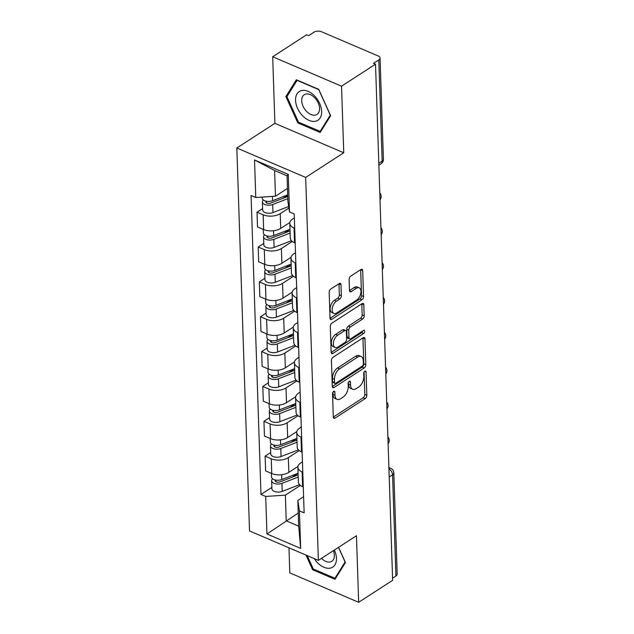 <?xml version="1.0" encoding="UTF-8"?>
<svg xmlns="http://www.w3.org/2000/svg" width="634" height="634" viewBox="0 0 634 634"><rect width="100%" height="100%" fill="white"/><g stroke="black" fill="none" stroke-linecap="round" stroke-linejoin="round"><path stroke-width="0.95" d="M333.65 391.408A1.815 1.014 113.1 0 0 332.533 393.706L333.302 417.006A2.591 1.45 113.1 0 0 333.959 418.297A2.591 1.45 113.1 0 0 335.053 418.115L365.216 398.58A2.591 1.45 113.1 0 0 366.824 395.299L366.048 371.999A1.815 1.014 113.1 0 0 365.588 371.096A1.815 1.014 113.1 0 0 364.827 371.223A1.815 1.014 113.1 0 0 363.702 373.521L363.805 376.533A8.282 4.644 113.1 0 1 358.67 387.025L356.157 388.658A8.282 4.644 113.1 0 1 352.67 389.252A8.282 4.644 113.1 0 1 350.562 385.107L350.459 382.096A1.815 1.014 113.1 0 0 350 381.185A1.815 1.014 113.1 0 0 349.239 381.319A1.815 1.014 113.1 0 0 348.114 383.61L348.217 386.629A8.282 4.644 113.1 0 1 343.089 397.122L340.577 398.746A8.282 4.644 113.1 0 1 337.09 399.341A8.282 4.644 113.1 0 1 334.974 395.204L334.879 392.184A1.815 1.014 113.1 0 0 334.419 391.281A1.815 1.014 113.1 0 0 333.65 391.408M340.981 284.682A2.591 1.45 113.1 0 0 340.323 283.382A2.591 1.45 113.1 0 0 339.238 283.572L330.774 289.049A2.591 1.45 113.1 0 0 329.165 292.329L330.029 318.213A2.591 1.45 113.1 0 0 330.686 319.504A2.591 1.45 113.1 0 0 331.772 319.314L361.943 299.779A2.591 1.45 113.1 0 0 363.544 296.506L362.688 270.623A2.591 1.45 113.1 0 0 362.022 269.331A2.591 1.45 113.1 0 0 360.936 269.521L350.713 276.139A2.591 1.45 113.1 0 0 349.112 279.42L349.477 290.491A2.591 1.45 113.1 0 0 350.134 291.783A2.591 1.45 113.1 0 0 351.228 291.6L356.292 288.319A6.919 3.883 113.1 0 1 359.209 287.82A6.919 3.883 113.1 0 1 360.77 293.447A6.919 3.883 113.1 0 1 356.688 300.048L336.828 312.911A6.919 3.883 113.1 0 1 333.912 313.41A6.919 3.883 113.1 0 1 332.351 307.775A6.919 3.883 113.1 0 1 336.44 301.174L339.745 299.034A2.591 1.45 113.1 0 0 341.354 295.753L340.981 284.682L338.976 283.826A2.591 1.45 113.1 0 0 338.968 283.739M305.675 177.425L343.747 152.77L341.544 86.184L375.518 64.185L392.636 580.3L358.662 602.3L356.451 535.722L318.379 560.377L305.675 177.425L236.823 147.999L249.527 530.951L318.379 560.377M333.032 357.259A2.591 1.45 113.1 0 0 331.431 360.532L332.287 386.415A2.591 1.45 113.1 0 0 332.945 387.707A2.591 1.45 113.1 0 0 334.039 387.525L364.201 367.989A2.591 1.45 113.1 0 0 365.802 364.708L364.946 338.833A2.591 1.45 113.1 0 0 364.288 337.534A2.591 1.45 113.1 0 0 363.195 337.724L333.032 357.259M331.162 352.314L330.298 326.431A2.591 1.45 113.1 0 1 331.899 323.158L362.069 303.623A2.591 1.45 113.1 0 1 363.155 303.432A2.591 1.45 113.1 0 1 363.813 304.732L364.185 315.803A2.591 1.45 113.1 0 1 362.577 319.084L350.348 327.001A2.591 1.45 113.1 0 0 348.748 330.282L348.985 337.629A2.591 1.45 113.1 0 0 349.643 338.921A2.591 1.45 113.1 0 0 350.737 338.738L363.472 330.488A1.815 1.014 113.1 0 1 364.233 330.362A1.815 1.014 113.1 0 1 364.645 331.836A1.815 1.014 113.1 0 1 363.575 333.563L332.905 353.415A2.591 1.45 113.1 0 1 331.82 353.606A2.591 1.45 113.1 0 1 331.162 352.314M341.544 86.184L272.683 56.767L306.658 34.767L308.671 35.623L313.965 32.199A5.27 2.798 -1.9 0 1 321.39 31.7L378.197 55.974A5.27 2.798 -1.9 0 1 380.059 58.011L383.411 159.221A5.27 2.798 178.1 0 1 382.159 161.115L378.799 59.905A5.27 2.798 -1.9 0 0 380.059 58.011M288.977 547.808L289.809 572.874L358.662 602.3M272.683 56.767L274.894 123.345L236.823 147.999M375.518 64.185L373.505 63.329L378.799 59.905M389.213 476.974L392.565 474.803A5.27 2.798 178.1 0 0 393.817 472.909L397.177 574.127A5.27 2.798 178.1 0 1 395.925 576.013L392.565 474.803A5.27 3.352 -122.9 0 0 388.943 468.891M392.565 578.184L395.925 576.013M302.79 472.259L302.156 471.981A12.125 6.427 178.1 0 1 297.885 467.298L298.376 482.046A12.125 6.427 -1.9 0 0 302.64 486.73L303.282 486.999M299.224 450.576L288.327 457.629A12.125 6.427 178.1 0 1 271.241 458.77L271.732 473.519A12.125 6.427 -1.9 0 0 288.819 472.378L297.964 466.458M271.732 473.519L265.606 470.904L265.115 456.155L270.702 452.541M297.885 467.298A12.125 6.427 178.1 0 1 300.77 462.947L302.45 461.869M271.241 458.77L265.115 456.155M301.633 437.405L300.999 437.127A12.125 6.427 178.1 0 1 296.728 432.443L297.219 447.192A12.125 6.427 -1.9 0 0 301.491 451.876L302.125 452.145M269.545 417.687L263.958 421.301L264.449 436.049L270.575 438.665A12.125 6.427 -1.9 0 0 287.662 437.523L296.807 431.603M296.728 432.443A12.125 6.427 178.1 0 1 299.62 428.093L301.293 427.015M298.067 415.722L287.17 422.775A12.125 6.427 178.1 0 1 270.084 423.916L263.958 421.301M300.476 402.55L299.842 402.273A12.125 6.427 178.1 0 1 295.571 397.589L296.062 412.338A12.125 6.427 -1.9 0 0 300.334 417.021L300.968 417.291M268.388 382.833L262.801 386.447L263.292 401.195L269.418 403.81A12.125 6.427 -1.9 0 0 286.505 402.669L295.65 396.749M295.571 397.589A12.125 6.427 178.1 0 1 298.463 393.238L300.136 392.161M296.918 380.868L286.013 387.921A12.125 6.427 178.1 0 1 268.927 389.062L262.801 386.447M299.327 367.688L298.685 367.419A12.125 6.427 178.1 0 1 294.422 362.735L294.905 377.484A12.125 6.427 -1.9 0 0 299.177 382.167L299.811 382.437M267.231 347.979L261.652 351.593L262.135 366.341L268.261 368.956A12.125 6.427 -1.9 0 0 285.348 367.815L294.493 361.895M294.422 362.735A12.125 6.427 178.1 0 1 297.306 358.384L298.979 357.307M295.761 346.013L284.856 353.067A12.125 6.427 178.1 0 1 267.77 354.208L261.652 351.593M298.17 332.834L297.528 332.565A12.125 6.427 178.1 0 1 293.265 327.881L293.748 342.629A12.125 6.427 -1.9 0 0 298.02 347.313L298.654 347.583M266.074 313.125L260.495 316.738L260.978 331.487L267.104 334.102A12.125 6.427 -1.9 0 0 284.19 332.961L293.336 327.041M293.265 327.881A12.125 6.427 178.1 0 1 296.149 323.53L297.822 322.452M294.604 311.159L283.699 318.213A12.125 6.427 178.1 0 1 266.613 319.354L260.495 316.738M297.013 297.98L296.371 297.711A12.125 6.427 178.1 0 1 292.108 293.027L292.599 307.775A12.125 6.427 -1.9 0 0 296.863 312.459L297.497 312.728M264.917 278.271L259.338 281.884L259.829 296.633L265.947 299.248A12.125 6.427 -1.9 0 0 283.033 298.107L292.179 292.187M292.108 293.027A12.125 6.427 178.1 0 1 294.992 288.676L296.664 287.598M293.447 276.305L282.55 283.358A12.125 6.427 178.1 0 1 265.456 284.5L259.338 281.884M295.856 263.126L295.214 262.856A12.125 6.427 178.1 0 1 290.951 258.173L291.442 272.921A12.125 6.427 -1.9 0 0 295.706 277.605L296.347 277.874M263.76 243.416L258.181 247.03L258.672 261.779L264.79 264.394A12.125 6.427 -1.9 0 0 281.876 263.253L291.03 257.333M290.951 258.173A12.125 6.427 178.1 0 1 293.835 253.822L295.507 252.744M292.29 241.451L281.393 248.504A12.125 6.427 178.1 0 1 264.299 249.645L258.181 247.03M294.699 228.272L294.057 228.002A12.125 6.427 178.1 0 1 289.793 223.319L290.285 238.067A12.125 6.427 -1.9 0 0 294.548 242.751L295.19 243.02M262.603 208.562L257.024 212.176L257.515 226.924L263.633 229.54A12.125 6.427 -1.9 0 0 280.719 228.398L289.873 222.479M289.793 223.319A12.125 6.427 178.1 0 1 292.678 218.968L294.35 217.89M288.914 208.031L280.236 213.65A12.125 6.427 178.1 0 1 263.15 214.791L257.024 212.176M300.381 485.43L285.387 495.138L286.235 520.831L298.685 526.149L297.829 500.456L303.607 496.723M298.249 513.057L266.946 533.986L265.701 496.454L285.387 495.138M297.829 500.456L299.422 510.861L300.667 548.402L266.946 533.986M255.779 197.507L254.535 159.974L288.264 174.39L289.508 211.922L287.915 201.517L287.059 175.824L274.617 170.506L275.473 196.199L255.779 197.507L251.064 195.494L260.978 494.441L265.701 496.454M299.422 510.861L304.138 512.882L294.224 213.935L289.508 211.922M305.992 555.083L312.617 569.736L334.982 579.294L345.451 562.516L338.58 547.293M343.747 152.77L274.894 123.345M296.363 79.765L285.894 96.55L297.79 122.893L320.162 132.451L330.631 115.665L318.728 89.331L296.363 79.765M275.473 196.199L287.479 188.417M271.851 487.395L260.978 494.441M300.667 548.402L298.685 526.149M287.059 175.824L288.264 174.39M274.617 170.506L254.535 159.974M313.576 569.118L312.617 569.736M287.717 95.369L285.894 96.55M298.749 122.267L297.79 122.893M332.905 392.272L332.969 394.34A8.282 4.644 113.1 0 0 335.077 398.485L337.09 399.341M352.67 389.252L350.665 388.396A8.282 4.644 113.1 0 1 348.557 384.252L348.486 382.183M333.31 417.085L363.211 397.724A2.591 1.45 113.1 0 0 364.812 394.443L364.075 372.095M332.295 386.494L362.196 367.126A2.591 1.45 113.1 0 0 363.797 363.853L362.941 337.97A2.591 1.45 113.1 0 0 362.933 337.89M334.554 382.484A1.815 1.014 113.1 0 0 335.014 383.388A1.815 1.014 113.1 0 0 335.782 383.253L362.26 366.111A1.815 1.014 113.1 0 0 363.377 363.813L363.274 360.635A8.282 4.644 113.1 0 0 361.166 356.49A8.282 4.644 113.1 0 0 357.679 357.093L339.578 368.814A8.282 4.644 113.1 0 0 334.451 379.298L334.554 382.484L332.549 381.62A1.815 1.014 113.1 0 0 333.008 382.532L335.014 383.388M361.166 356.49L359.161 355.634A8.282 4.644 113.1 0 0 355.674 356.237L357.679 357.093M332.549 381.62L332.446 378.443A8.282 4.644 113.1 0 1 337.573 367.95L355.674 356.237M349.643 338.921L347.638 338.065A2.591 1.45 113.1 0 1 346.98 336.773L346.735 329.426A2.591 1.45 113.1 0 1 348.343 326.145L360.572 318.22A2.591 1.45 113.1 0 0 362.173 314.947L361.808 303.868A2.591 1.45 113.1 0 0 361.808 303.789M331.162 352.393L361.57 332.699A1.815 1.014 113.1 0 0 362.624 331.043M337.653 335.228A6.919 3.883 113.1 0 0 333.563 341.821A6.919 3.883 113.1 0 0 335.124 347.456A6.919 3.883 113.1 0 0 338.041 346.957L345.039 342.423A2.591 1.45 113.1 0 0 346.639 339.15L346.394 331.804A2.591 1.45 113.1 0 0 345.736 330.504A2.591 1.45 113.1 0 0 344.65 330.694L337.653 335.228L335.648 334.364A6.919 3.883 113.1 0 0 331.558 340.965A6.919 3.883 113.1 0 0 333.119 346.6L335.124 347.456M345.736 330.504L343.731 329.648A2.591 1.45 113.1 0 0 342.645 329.839L344.65 330.694M335.648 334.364L342.645 329.839M333.912 313.41L331.907 312.554A6.919 3.883 113.1 0 1 330.346 306.919A6.919 3.883 113.1 0 1 334.427 300.318L337.74 298.178A2.591 1.45 113.1 0 0 339.341 294.897L338.976 283.826M359.209 287.82L357.204 286.956A6.919 3.883 113.1 0 0 354.287 287.456L356.292 288.319M349.485 290.57L354.287 287.456M330.029 318.292L359.93 298.923A2.591 1.45 113.1 0 0 361.538 295.65L360.675 269.767A2.591 1.45 113.1 0 0 360.675 269.688M298.083 473.265L281.813 479.55A6.594 3.495 178.1 0 1 275.077 479.93A6.594 3.495 178.1 0 1 271.511 476.974L271.392 473.376M298.083 473.313L291.997 477.259M298.138 474.89L280.006 481.895A3.162 1.68 178.1 0 1 276.773 482.078A3.162 1.68 178.1 0 1 275.061 480.659A3.162 1.68 178.1 0 1 275.299 479.986M298.21 477.061L281.94 483.346A6.594 3.495 178.1 0 1 275.196 483.726A6.594 3.495 178.1 0 1 271.637 480.77A6.594 3.495 178.1 0 1 272.628 478.836M299.565 484.685L282.209 491.39A6.594 3.495 178.1 0 1 275.465 491.77A6.594 3.495 178.1 0 1 271.899 488.814L271.637 480.77M296.926 438.411L280.656 444.696A6.594 3.495 178.1 0 1 273.92 445.076A6.594 3.495 178.1 0 1 270.353 442.12L270.235 438.522M296.934 438.459L290.84 442.405M296.981 440.036L278.849 447.041A3.162 1.68 178.1 0 1 275.616 447.224A3.162 1.68 178.1 0 1 273.904 445.805A3.162 1.68 178.1 0 1 274.142 445.131M297.053 442.207L280.783 448.492A6.594 3.495 178.1 0 1 274.046 448.872A6.594 3.495 178.1 0 1 270.48 445.916A6.594 3.495 178.1 0 1 271.479 443.982M298.408 449.831L281.052 456.535A6.594 3.495 178.1 0 1 274.308 456.916A6.594 3.495 178.1 0 1 270.742 453.96L270.48 445.916M295.769 403.549L279.499 409.841A6.594 3.495 178.1 0 1 272.763 410.222A6.594 3.495 178.1 0 1 269.196 407.266L269.078 403.668M295.777 403.604L289.683 407.551M295.824 405.174L277.692 412.187A3.162 1.68 178.1 0 1 274.459 412.369A3.162 1.68 178.1 0 1 272.747 410.951A3.162 1.68 178.1 0 1 272.985 410.277M295.896 407.353L279.626 413.637A6.594 3.495 178.1 0 1 272.889 414.018A6.594 3.495 178.1 0 1 269.323 411.062A6.594 3.495 178.1 0 1 270.322 409.128M297.251 414.977L279.895 421.681A6.594 3.495 178.1 0 1 273.151 422.062A6.594 3.495 178.1 0 1 269.593 419.106L269.323 411.062M314.242 558.602A17.134 10.905 -122.9 0 0 330.369 568.104A17.134 10.905 -122.9 0 0 334.356 550.027M321.493 558.364A11.729 7.465 -122.9 0 0 330.203 561.946A11.729 7.465 -122.9 0 0 331.828 561.272A11.729 7.465 -122.9 0 0 333.389 550.653M338.485 547.356L345.102 562.001L334.958 578.256L313.283 568.999L307.236 555.614M336.091 577.519L334.958 578.256M315.542 121.252A17.134 10.905 -122.9 0 0 319.663 103.453A17.134 10.905 -122.9 0 0 301.665 90.519A17.134 10.905 -122.9 0 0 297.544 108.319A17.134 10.905 -122.9 0 0 315.542 121.252M315.375 115.095A11.729 7.465 -122.9 0 0 317 114.429A11.729 7.465 -122.9 0 0 317.586 101.702A11.729 7.465 -122.9 0 0 305.873 94.062A11.729 7.465 -122.9 0 0 304.249 94.728A11.729 7.465 -122.9 0 0 303.662 107.463A11.729 7.465 -122.9 0 0 315.375 115.095M286.933 96.63L297.077 80.367L318.751 89.624L330.274 115.15L320.13 131.404L298.463 122.148L286.933 96.63M321.272 130.675L320.13 131.404M294.62 368.695L278.342 374.987A6.594 3.495 178.1 0 1 271.606 375.368A6.594 3.495 178.1 0 1 268.039 372.412L267.92 368.814M294.62 368.75L288.525 372.697M294.667 370.319L276.535 377.333A3.162 1.68 178.1 0 1 273.302 377.515A3.162 1.68 178.1 0 1 271.59 376.097A3.162 1.68 178.1 0 1 271.827 375.423M294.739 372.499L278.469 378.783A6.594 3.495 178.1 0 1 271.732 379.164A6.594 3.495 178.1 0 1 268.166 376.208A6.594 3.495 178.1 0 1 269.165 374.274M296.094 380.123L278.738 386.827A6.594 3.495 178.1 0 1 271.994 387.208A6.594 3.495 178.1 0 1 268.436 384.252L268.166 376.208M293.463 333.841L277.193 340.133A6.594 3.495 178.1 0 1 270.449 340.513A6.594 3.495 178.1 0 1 266.882 337.557L266.763 333.959M293.463 333.896L287.368 337.843M293.51 335.465L275.386 342.479A3.162 1.68 178.1 0 1 272.144 342.661A3.162 1.68 178.1 0 1 270.433 341.243A3.162 1.68 178.1 0 1 270.67 340.569M293.59 337.645L277.312 343.929A6.594 3.495 178.1 0 1 270.575 344.31A6.594 3.495 178.1 0 1 267.009 341.354A6.594 3.495 178.1 0 1 268.008 339.42M294.937 345.268L277.581 351.973A6.594 3.495 178.1 0 1 270.837 352.353A6.594 3.495 178.1 0 1 267.279 349.397L267.009 341.354M292.306 298.986L276.036 305.279A6.594 3.495 178.1 0 1 269.291 305.659A6.594 3.495 178.1 0 1 265.725 302.703L265.606 299.105M292.306 299.042L286.211 302.989M292.361 300.611L274.229 307.625A3.162 1.68 178.1 0 1 270.987 307.807A3.162 1.68 178.1 0 1 269.276 306.388A3.162 1.68 178.1 0 1 269.513 305.715M292.433 302.79L276.162 309.075A6.594 3.495 178.1 0 1 269.418 309.455A6.594 3.495 178.1 0 1 265.852 306.499A6.594 3.495 178.1 0 1 266.851 304.566M293.788 310.414L276.424 317.119A6.594 3.495 178.1 0 1 269.688 317.499A6.594 3.495 178.1 0 1 266.122 314.543L265.852 306.499M291.149 264.132L274.879 270.425A6.594 3.495 178.1 0 1 268.134 270.805A6.594 3.495 178.1 0 1 264.568 267.849L264.449 264.251M291.149 264.188L285.054 268.134M291.204 265.757L273.072 272.771A3.162 1.68 178.1 0 1 269.83 272.953A3.162 1.68 178.1 0 1 268.127 271.534A3.162 1.68 178.1 0 1 268.356 270.861M291.275 267.936L275.005 274.221A6.594 3.495 178.1 0 1 268.261 274.601A6.594 3.495 178.1 0 1 264.695 271.645A6.594 3.495 178.1 0 1 265.694 269.712M292.631 275.56L275.267 282.265A6.594 3.495 178.1 0 1 268.531 282.645A6.594 3.495 178.1 0 1 264.964 279.689L264.695 271.645M289.992 229.278L273.722 235.571A6.594 3.495 178.1 0 1 266.977 235.951A6.594 3.495 178.1 0 1 263.419 232.995L263.292 229.397M289.992 229.334L283.897 233.28M290.047 230.903L271.915 237.916A3.162 1.68 178.1 0 1 268.673 238.099A3.162 1.68 178.1 0 1 266.969 236.68A3.162 1.68 178.1 0 1 267.207 236.007M290.118 233.082L273.848 239.367A6.594 3.495 178.1 0 1 267.104 239.747A6.594 3.495 178.1 0 1 263.538 236.791A6.594 3.495 178.1 0 1 264.536 234.857M291.474 240.706L274.11 247.411A6.594 3.495 178.1 0 1 267.374 247.791A6.594 3.495 178.1 0 1 263.807 244.835L263.538 236.791M287.693 194.868L272.565 200.716A6.594 3.495 178.1 0 1 265.82 201.097A6.594 3.495 178.1 0 1 262.262 198.141L262.222 197.079M287.709 195.217L282.74 198.426M287.749 196.492L270.758 203.062A3.162 1.68 178.1 0 1 267.524 203.245A3.162 1.68 178.1 0 1 265.812 201.826A3.162 1.68 178.1 0 1 266.05 201.152M287.82 198.664L272.691 204.513A6.594 3.495 178.1 0 1 265.947 204.893A6.594 3.495 178.1 0 1 262.389 201.937A6.594 3.495 178.1 0 1 263.379 200.003M288.676 206.486L272.961 212.556A6.594 3.495 178.1 0 1 266.217 212.937A6.594 3.495 178.1 0 1 262.65 209.981L262.389 201.937M264.299 249.645L264.79 264.394M265.456 284.5L265.947 299.248M266.613 319.354L267.104 334.102M267.77 354.208L268.261 368.956M268.927 389.062L269.418 403.81M270.084 423.916L270.575 438.665M263.15 214.791L263.633 229.54M280.236 213.65L280.719 228.398M281.393 248.504L281.876 263.253M295.214 262.856L295.706 277.605M282.55 283.358L283.033 298.107M296.371 297.711L296.863 312.459M283.699 318.213L284.19 332.961M297.528 332.565L298.02 347.313M284.856 353.067L285.348 367.815M298.685 367.419L299.177 382.167M286.013 387.921L286.505 402.669M299.842 402.273L300.334 417.021M287.17 422.775L287.662 437.523M300.999 437.127L301.491 451.876M288.327 457.629L288.819 472.378M302.156 471.981L302.64 486.73M294.057 228.002L294.548 242.751M378.807 163.287L382.159 161.115A5.27 3.352 -122.9 0 1 381.01 163.826A5.27 5.27 0 0 0 383.411 159.221M388.896 467.504L390.623 468.241A5.27 2.956 113.1 0 0 388.919 468.336M332.969 394.34L334.974 395.204M349.025 381.478L350.459 382.096M348.557 384.252L350.562 385.107M364.613 371.389L366.048 371.999M364.812 394.443L366.824 395.299M363.211 397.724L365.216 398.58M333.341 417.386L335.053 418.115M333.444 391.574L334.879 392.184M362.941 337.97L364.946 338.833M363.797 363.853L365.802 364.708M362.196 367.126L364.201 367.989M332.327 386.788L334.039 387.525M337.573 367.95L339.578 368.814M332.446 378.443L334.451 379.298M361.808 303.868L363.813 304.732M362.173 314.947L364.185 315.803M360.572 318.22L362.577 319.084M348.343 326.145L350.348 327.001M346.735 329.426L348.748 330.282M346.98 336.773L348.985 337.629M361.57 332.699L363.575 333.563M331.202 352.686L332.905 353.415M339.341 294.897L341.354 295.753M337.74 298.178L339.745 299.034M334.427 300.318L336.44 301.174M349.516 290.871L351.228 291.6M360.675 269.767L362.688 270.623M361.538 295.65L363.544 296.506M359.93 298.923L361.943 299.779M330.068 318.585L331.772 319.314M281.813 479.55L281.654 474.715M275.885 481.737L275.83 480.089M282.209 491.39L281.94 483.346M280.656 444.696L280.497 439.861M274.728 446.883L274.673 445.234M281.052 456.535L280.783 448.492M279.499 409.841L279.34 405.007M273.571 412.029L273.523 410.38M279.895 421.681L279.626 413.637M278.342 374.987L278.183 370.153M272.422 377.175L272.366 375.526M278.738 386.827L278.469 378.783M277.193 340.133L277.026 335.299M271.265 342.32L271.209 340.672M277.581 351.973L277.312 343.929M276.036 305.279L275.869 300.445M270.108 307.466L270.052 305.818M276.424 317.119L276.162 309.075M274.879 270.425L274.72 265.591M268.951 272.612L268.895 270.964M275.267 282.265L275.005 274.221M273.722 235.571L273.563 230.736M267.794 237.758L267.738 236.11M274.11 247.411L273.848 239.367M272.565 200.716L272.422 196.397M266.637 202.904L266.581 201.255M272.961 212.556L272.691 204.513M388.103 443.721A5.27 5.27 0 0 0 387.881 436.897M386.946 408.867A5.27 5.27 0 0 0 386.724 402.043M385.797 374.012A5.27 5.27 0 0 0 385.567 367.189M384.64 339.158A5.27 5.27 0 0 0 384.41 332.335M383.483 304.304A5.27 5.27 0 0 0 383.253 297.481M382.326 269.45A5.27 5.27 0 0 0 382.096 262.627M381.169 234.596A5.27 5.27 0 0 0 380.939 227.772M380.012 199.742A5.27 5.27 0 0 0 379.79 192.918M378.87 165.212L381.01 163.826M393.817 472.909A5.27 5.27 0 0 0 390.623 468.241"/></g></svg>
